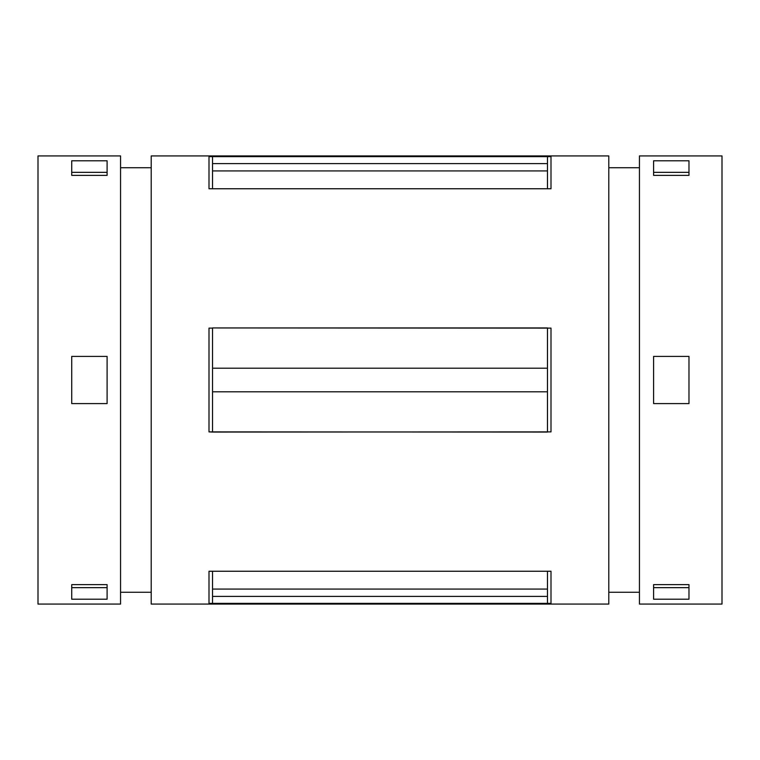 <?xml version="1.0" encoding="UTF-8"?>
<svg xmlns="http://www.w3.org/2000/svg" width="760" height="760" viewBox="0 0 760 760"><rect width="100%" height="100%" fill="white"/><g stroke="black" fill="none" stroke-linecap="round" stroke-linejoin="round"><path stroke-width="1.14" d="M212.534 170.924L547.466 170.924L547.466 188.755L212.534 188.755L212.534 156.645L547.466 156.645L547.466 170.924L212.534 170.924L212.534 188.755L209 188.755L209 156.645L212.534 156.645L209 156.645L209 188.755L551 188.755L547.466 188.755L547.466 163.609L212.534 163.609L212.534 170.924M212.534 431.851L212.534 327.94L547.466 327.94L547.466 432.06L209 431.889L209 328.111L212.534 328.111L209 328.111L209 431.889L212.534 432.06L551 431.889L547.466 431.889L547.466 328.149L551 328.111L551 431.889L551 328.111L212.534 327.94L212.534 368.21L547.466 368.21L212.534 368.21L212.534 391.79L547.466 391.79L212.534 391.79L212.534 431.851M212.534 603.355L212.534 571.244L547.466 571.244L547.466 603.355L209 603.355L209 571.244L212.534 571.244L209 571.244L209 603.355L551 603.355L547.466 603.355L547.466 571.244L551 571.244L551 603.355L551 571.244L212.534 571.244L212.534 589.076L547.466 589.076L212.534 589.076L212.534 596.391L547.466 596.391L212.534 596.391L212.534 603.355M38 497.933L38 155.933L38 604.067L120.555 604.067L120.555 155.933L38 155.933L120.555 155.933L120.555 497.933M107.103 356.411L107.103 403.588L71.725 403.588L71.725 356.411L107.103 356.411L71.725 356.411L71.725 403.588L107.103 403.588L107.103 356.411M107.103 584.63L107.103 599.203L71.725 599.203L71.725 584.63L107.103 584.63L71.725 584.63L71.725 599.203L107.103 599.203L107.103 584.63M107.103 160.797L107.103 175.37L71.725 175.37L71.725 160.797L107.103 160.797L71.725 160.797L71.725 175.37L107.103 175.37L107.103 160.797M639.445 497.933L639.445 155.933L639.445 604.067L722 604.067L722 155.933L639.445 155.933L722 155.933M688.978 356.411L688.978 403.588L653.6 403.588L653.6 356.411L688.978 356.411L653.6 356.411L653.6 403.588L688.978 403.588L688.978 356.411M688.978 584.63L688.978 599.203L653.6 599.203L653.6 584.63L688.978 584.63L653.6 584.63L653.6 599.203L688.978 599.203L688.978 584.63M688.978 160.797L688.978 175.37L653.6 175.37L653.6 160.797L688.978 160.797L653.6 160.797L653.6 175.37L688.978 175.37L688.978 160.797M639.445 155.933L639.445 262.067M608.788 167.722L639.445 167.722L608.788 167.722M608.788 262.067L608.788 497.933M151.211 497.933L151.211 155.933L151.211 604.067L608.788 604.067L608.788 155.933L151.211 155.933L608.788 155.933M547.466 156.645L551 156.645L551 188.755L551 156.645L212.534 156.645L212.534 163.609L547.466 163.609L547.466 156.645M151.211 155.933L151.211 262.067M120.555 167.722L151.211 167.722L120.555 167.722M120.555 262.067L120.555 155.933M107.103 172.339L71.725 172.339L107.103 172.339M71.725 587.66L107.103 587.66L71.725 587.66M688.978 172.339L653.6 172.339L688.978 172.339M653.6 587.66L688.978 587.66L653.6 587.66M608.788 592.278L639.445 592.278M120.555 592.278L151.211 592.278"/></g></svg>
